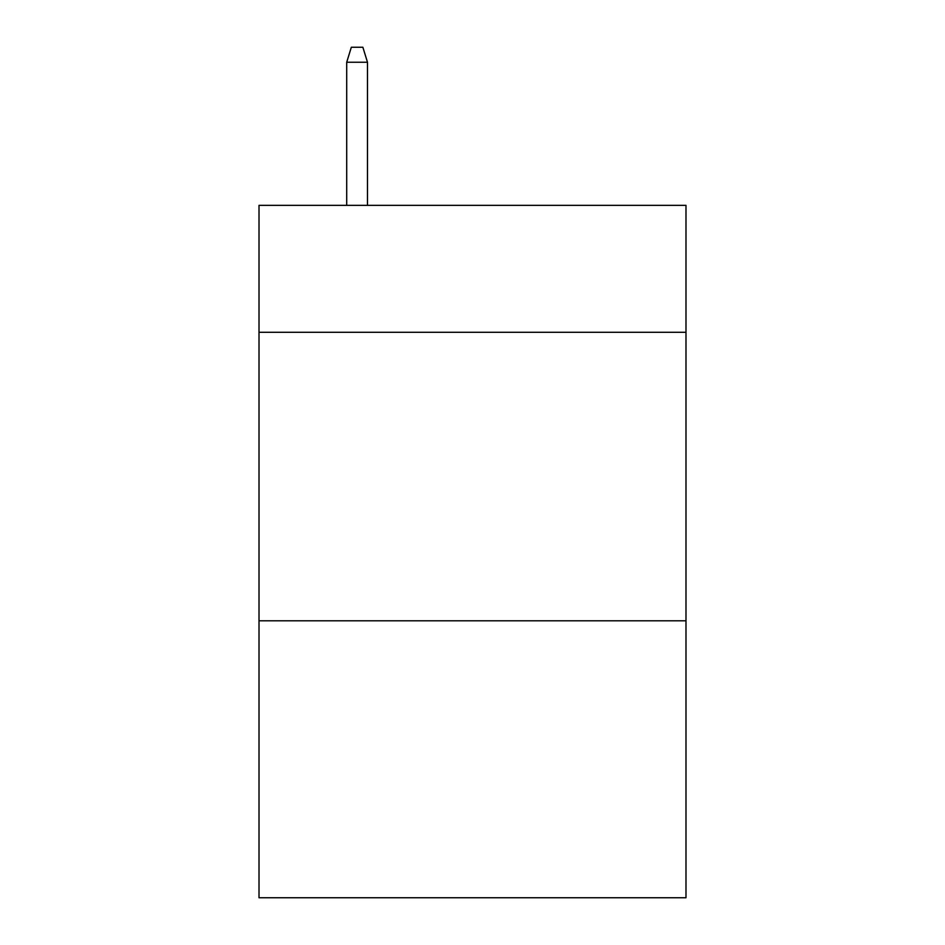 <?xml version="1.0" encoding="UTF-8"?>
<svg xmlns="http://www.w3.org/2000/svg" width="945" height="945" viewBox="0 0 945 945"><rect width="100%" height="100%" fill="white"/><g stroke="black" fill="none" stroke-linecap="round" stroke-linejoin="round"><path stroke-width="1.42" d="M685.987 332.286L685.987 205.349L259.013 205.349L259.013 332.286L685.987 332.286L685.987 897.75L259.013 897.75L259.013 332.286M685.987 620.794L259.013 620.794M367.487 205.349L367.487 62.252L346.709 62.252L346.709 205.349M346.709 62.252L351.327 47.25L362.868 47.25L367.487 62.252"/></g></svg>

